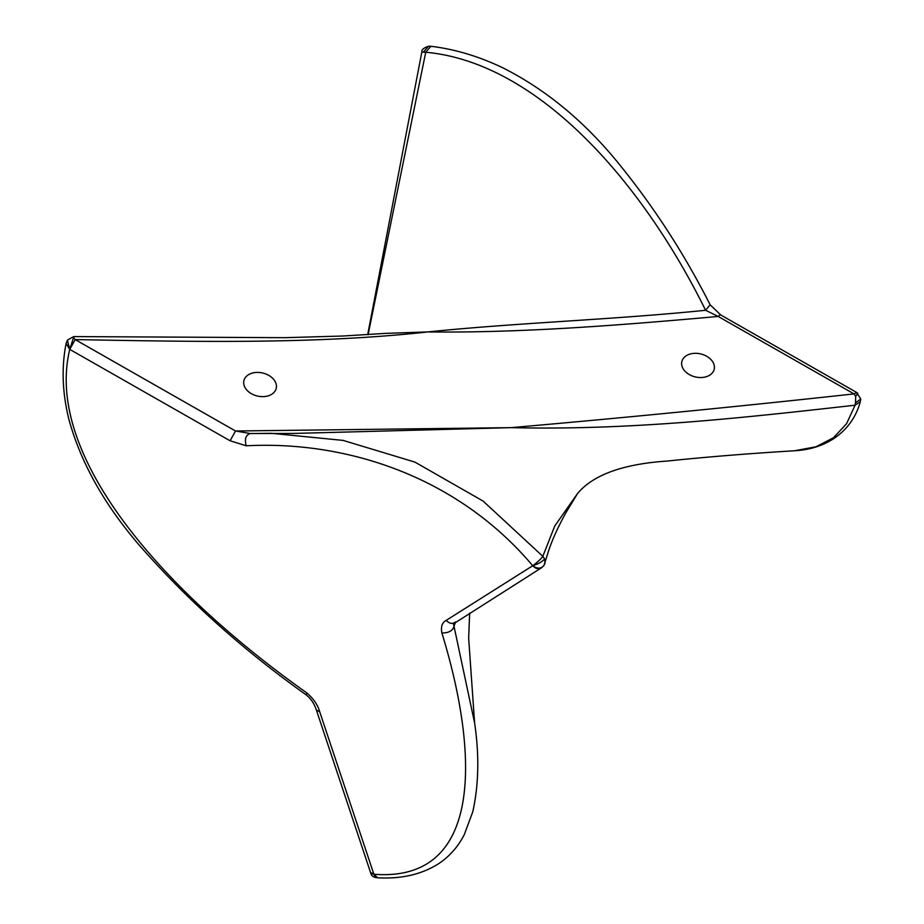 <?xml version="1.0" encoding="UTF-8"?>
<svg xmlns="http://www.w3.org/2000/svg" width="924" height="924" viewBox="0 0 924 924"><rect width="100%" height="100%" fill="white"/><g stroke="black" fill="none" stroke-linecap="round" stroke-linejoin="round"><path stroke-width="1.39" d="M385.481 333.379L427.824 331.924C517.394 322.742 614.356 319.623 705.601 310.279L718.179 316.458C622.915 324.971 522.58 333.09 427.824 331.924C315.338 344.421 192.538 341.672 75.179 339.593L69.75 349.376C43.659 457.057 165.546 592.85 306.803 692.908C313.629 698.81 317.937 705.128 319.739 711.861L373.885 874.254C482.848 882.766 479.337 754.943 441.891 632.998C440.679 626.726 442.122 622.51 446.211 620.374L532.732 565.731C456.687 475.571 345.218 440.586 246.223 445.795L230.099 440.783L69.75 349.376L66.112 343.509L67.417 340.171L69.75 349.376L73.539 337.572L75.179 339.593L235.528 431L230.099 440.783M368.099 334.696L425.733 52.241C536.867 62.324 641.175 179.787 705.601 310.279L710.129 304.793L720.812 315.003A7.912 2.114 119.7 0 0 718.179 316.458L854.019 393.901L856.652 392.434L860.752 399.006M455.52 622.095L453.707 627.096C452.24 631.034 448.302 632.998 441.891 632.998M469.669 613.166L468.653 638.138L474.613 722.984L453.488 623.862L541.083 568.052M430.942 46.292L425.733 52.241L423.354 52.148L428.551 46.246L430.942 46.292C454.989 49.191 479.025 56.399 503.026 67.914C544.663 88.958 582.178 119.566 615.569 159.748C652.182 204.227 683.702 252.575 710.129 304.793M252.009 373.169A16.62 11.816 13.4 0 0 243.901 380.665A16.62 11.816 13.4 0 0 250.635 393.231A16.62 11.816 13.4 0 0 268.122 395.876A16.62 11.816 13.4 0 0 276.23 388.38A16.62 11.816 13.4 0 0 269.496 375.814A16.62 11.816 13.4 0 0 252.009 373.169M689.962 354.077A16.62 11.816 13.4 0 0 681.854 361.573A16.62 11.816 13.4 0 0 688.588 374.151A16.62 11.816 13.4 0 0 706.075 376.784A16.62 11.816 13.4 0 0 714.183 369.3A16.62 11.816 13.4 0 0 707.449 356.722A16.62 11.816 13.4 0 0 689.962 354.077M855.462 402.841L855.728 396.327L854.019 393.901C740.182 406.375 625.871 417.625 511.088 427.65L294.213 433.425L250.3 433.529L235.528 431L511.088 427.65C629.279 430.411 739.385 418.249 855.07 405.209L846.569 423.7L833.517 437.71L816.054 446.754L794.617 450.762C831.046 448.787 853.637 427.188 860.29 401.64L855.07 405.209L855.462 402.841L860.752 399.053L860.29 401.64M250.011 433.529L250.3 433.529C245.784 434.938 244.421 439.027 246.223 445.795M544.571 558.87L542.827 556.34L554.723 526.056L577.604 493.439L565.5 513.421C556.953 529.106 550.97 542.7 547.551 554.192L544.028 565.303L545.079 563.039L544.571 558.87C542.746 561.422 538.796 563.709 532.732 565.731C537.341 569.068 541.094 568.93 544.028 565.303M541.949 567.336C539.142 569.634 536.07 569.103 532.732 565.731C537.699 562.023 541.06 558.893 542.827 556.34L483.137 501.108L414.968 462.127L343.139 440.401L271.437 433.321L250.104 433.529M856.687 392.469L720.812 315.003M855.728 396.327C857.957 392.573 858.327 392.111 856.86 394.952M455.428 621.991C452.621 624.289 449.549 623.746 446.211 620.374M67.51 340.044L73.689 336.579L284.719 337.687L343.104 336.013L385.527 333.379M474.613 722.984C479.394 755.301 478.771 784.938 472.742 811.896L464.275 834.638C458.466 846.084 450.392 855.451 440.067 862.762C422.846 874.15 402.056 879.163 377.673 877.8L373.885 874.254L375.525 877.5C372.857 876.784 371.309 875.444 370.894 873.48L373.885 874.254L370.512 872.395L370.871 873.423M423.354 52.148L422.326 51.963M367.683 334.719L421.875 51.79C421.529 49.711 423.758 47.863 428.551 46.246M306.26 694.94L306.803 692.908M375.583 877.511L377.673 877.8M66.112 343.509C61.388 367.278 62.301 392.527 68.861 419.253C80.55 462.104 103.927 503.984 139.004 544.883C187.098 599.78 242.85 649.803 306.248 694.929C311.018 698.787 314.391 703.811 316.366 710.002L319.739 711.861M577.604 493.439C593.243 474.809 623.065 464.021 667.082 461.064C706.987 456.918 749.503 453.476 794.628 450.762M541.094 568.052L543.462 566.066M316.366 710.002L370.512 872.395"/></g></svg>
